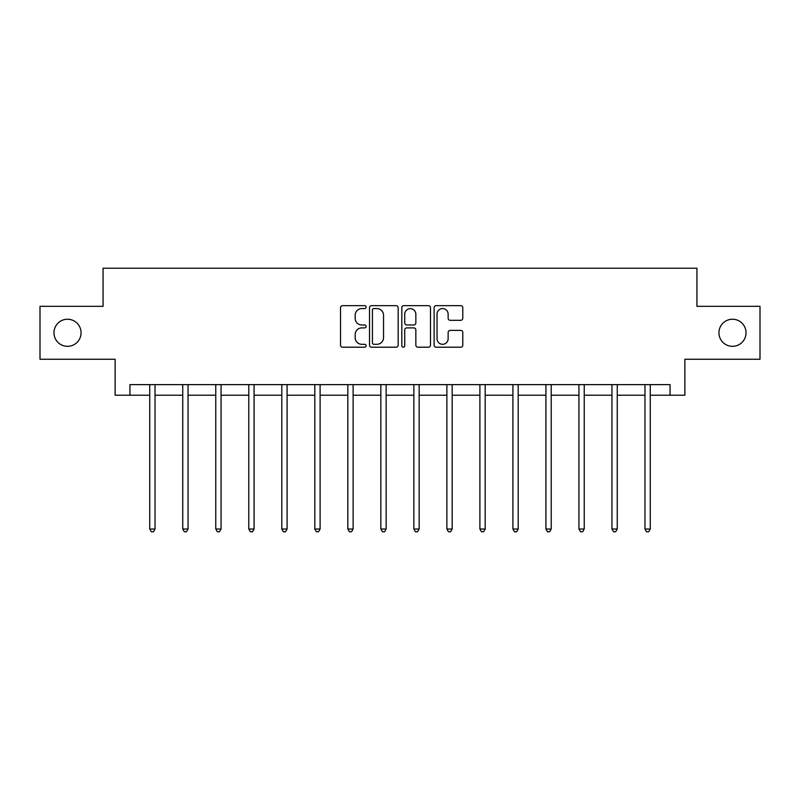 <?xml version="1.0" encoding="UTF-8"?>
<svg xmlns="http://www.w3.org/2000/svg" width="800" height="800" viewBox="0 0 800 800"><rect width="100%" height="100%" fill="white"/><g stroke="black" fill="none" stroke-linecap="round" stroke-linejoin="round"><path stroke-width="1.2" d="M366.14 307.11A1.45 1.45 0 0 0 364.68 305.66L342.61 305.66A2.08 2.08 0 0 0 340.53 307.74L340.53 345.13A2.08 2.08 0 0 0 342.61 347.21L364.68 347.21A1.45 1.45 0 0 0 366.14 345.75A1.45 1.45 0 0 0 364.68 344.3L361.83 344.3A6.65 6.65 0 0 1 355.18 337.65L355.18 334.54A6.65 6.65 0 0 1 361.83 327.89L364.68 327.89A1.45 1.45 0 0 0 366.14 326.43A1.45 1.45 0 0 0 364.68 324.98L361.83 324.98A6.65 6.65 0 0 1 355.18 318.33L355.18 315.22A6.65 6.65 0 0 1 361.83 308.57L364.68 308.57A1.45 1.45 0 0 0 366.14 307.11M718.94 332.78A13.54 13.54 0 0 0 732.49 346.33A13.54 13.54 0 0 0 746.03 332.78A13.54 13.54 0 0 0 732.49 319.24A13.54 13.54 0 0 0 718.94 332.78M53.97 332.78A13.54 13.54 0 0 0 67.51 346.33A13.54 13.54 0 0 0 81.06 332.78A13.54 13.54 0 0 0 67.51 319.24A13.54 13.54 0 0 0 53.97 332.78M460.71 320.31A2.08 2.08 0 0 0 462.79 318.23L462.79 307.74A2.08 2.08 0 0 0 460.71 305.66L436.2 305.66A2.08 2.08 0 0 0 434.12 307.74L434.12 345.13A2.08 2.08 0 0 0 436.2 347.21L460.71 347.21A2.08 2.08 0 0 0 462.79 345.13L462.79 332.46A2.08 2.08 0 0 0 460.71 330.38L450.22 330.38A2.08 2.08 0 0 0 448.14 332.46L448.14 338.74A5.56 5.56 0 0 1 442.59 344.3A5.56 5.56 0 0 1 437.03 338.74L437.03 314.13A5.56 5.56 0 0 1 442.59 308.57A5.56 5.56 0 0 1 448.14 314.13L448.14 318.23A2.08 2.08 0 0 0 450.22 320.31L460.71 320.31M129.95 395.22L129.95 384.63L670.05 384.63L670.05 395.22L684.87 395.22L684.87 359.24L760 359.24L760 306.33L696.93 306.33L696.93 268.23L103.07 268.23L103.07 306.33L40 306.33L40 359.24L115.13 359.24L115.13 395.22L149.74 395.22M398.18 307.74A2.08 2.08 0 0 0 396.1 305.66L371.59 305.66A2.08 2.08 0 0 0 369.51 307.74L369.51 345.13A2.08 2.08 0 0 0 371.59 347.21L396.1 347.21A2.08 2.08 0 0 0 398.18 345.13L398.18 307.74M403.9 305.66L428.41 305.66A2.08 2.08 0 0 1 430.49 307.74L430.49 345.13A2.08 2.08 0 0 1 428.41 347.21L417.92 347.21A2.08 2.08 0 0 1 415.84 345.13L415.84 329.97A2.08 2.08 0 0 0 413.76 327.89L406.8 327.89A2.08 2.08 0 0 0 404.73 329.97L404.73 345.75A1.45 1.45 0 0 1 403.27 347.21A1.45 1.45 0 0 1 401.82 345.75L401.82 307.74A2.08 2.08 0 0 1 403.9 305.66M155.03 395.22L182.75 395.22M188.04 395.22L215.77 395.22M221.06 395.22L248.78 395.22M254.07 395.22L281.8 395.22M287.09 395.22L314.81 395.22M320.11 395.22L347.83 395.22M353.12 395.22L380.85 395.22M386.14 395.22L413.86 395.22M419.15 395.22L446.88 395.22M452.17 395.22L479.89 395.22M485.19 395.22L512.91 395.22M518.2 395.22L545.93 395.22M551.22 395.22L578.94 395.22M584.23 395.22L611.96 395.22M617.25 395.22L644.97 395.22M650.26 395.22L670.05 395.22M373.88 308.57A1.45 1.45 0 0 0 372.42 310.02L372.42 342.85A1.45 1.45 0 0 0 373.88 344.3L376.89 344.3A6.65 6.65 0 0 0 383.54 337.65L383.54 315.22A6.65 6.65 0 0 0 376.89 308.57L373.88 308.57M415.84 314.23A5.56 5.56 0 0 0 410.28 308.67A5.56 5.56 0 0 0 404.73 314.23L404.73 322.9A2.08 2.08 0 0 0 406.8 324.98L413.76 324.98A2.08 2.08 0 0 0 415.84 322.9L415.84 314.23M155.3 384.63L155.18 384.95A2.12 2.12 0 0 0 155.03 385.74L155.03 529.02L149.74 529.02L149.74 385.74A2.12 2.12 0 0 0 149.58 384.95L149.46 384.63M155.03 529.02L153.44 531.77L151.32 531.77L149.74 529.02M188.32 384.63L188.2 384.95A2.12 2.12 0 0 0 188.04 385.74L188.04 529.02L182.75 529.02L182.75 385.74A2.12 2.12 0 0 0 182.6 384.95L182.47 384.63M188.04 529.02L186.46 531.77L184.34 531.77L182.75 529.02M221.34 384.63L221.21 384.95A2.12 2.12 0 0 0 221.06 385.74L221.06 529.02L215.77 529.02L215.77 385.74A2.12 2.12 0 0 0 215.61 384.95L215.49 384.63M221.06 529.02L219.47 531.77L217.35 531.77L215.77 529.02M254.35 384.63L254.23 384.95A2.12 2.12 0 0 0 254.07 385.74L254.07 529.02L248.78 529.02L248.78 385.74A2.12 2.12 0 0 0 248.63 384.95L248.51 384.63M254.07 529.02L252.49 531.77L250.37 531.77L248.78 529.02M287.37 384.63L287.24 384.95A2.12 2.12 0 0 0 287.09 385.74L287.09 529.02L281.8 529.02L281.8 385.74A2.12 2.12 0 0 0 281.65 384.95L281.52 384.63M287.09 529.02L285.5 531.77L283.39 531.77L281.8 529.02M320.38 384.63L320.26 384.95A2.12 2.12 0 0 0 320.11 385.74L320.11 529.02L314.81 529.02L314.81 385.74A2.12 2.12 0 0 0 314.66 384.95L314.54 384.63M320.11 529.02L318.52 531.77L316.4 531.77L314.81 529.02M353.4 384.63L353.27 384.95A2.12 2.12 0 0 0 353.12 385.74L353.12 529.02L347.83 529.02L347.83 385.74A2.12 2.12 0 0 0 347.68 384.95L347.55 384.63M353.12 529.02L351.53 531.77L349.42 531.77L347.83 529.02M386.42 384.63L386.29 384.95A2.12 2.12 0 0 0 386.14 385.74L386.14 529.02L380.85 529.02L380.85 385.74A2.12 2.12 0 0 0 380.69 384.95L380.57 384.63M386.14 529.02L384.55 531.77L382.43 531.77L380.85 529.02M419.43 384.63L419.31 384.95A2.12 2.12 0 0 0 419.15 385.74L419.15 529.02L413.86 529.02L413.86 385.74A2.12 2.12 0 0 0 413.71 384.95L413.58 384.63M419.15 529.02L417.57 531.77L415.45 531.77L413.86 529.02M452.45 384.63L452.32 384.95A2.12 2.12 0 0 0 452.17 385.74L452.17 529.02L446.88 529.02L446.88 385.74A2.12 2.12 0 0 0 446.73 384.95L446.6 384.63M452.17 529.02L450.58 531.77L448.47 531.77L446.88 529.02M485.46 384.63L485.34 384.95A2.12 2.12 0 0 0 485.19 385.74L485.19 529.02L479.89 529.02L479.89 385.74A2.12 2.12 0 0 0 479.74 384.95L479.62 384.63M485.19 529.02L483.6 531.77L481.48 531.77L479.89 529.02M518.48 384.63L518.35 384.95A2.12 2.12 0 0 0 518.2 385.74L518.2 529.02L512.91 529.02L512.91 385.74A2.12 2.12 0 0 0 512.76 384.95L512.63 384.63M518.2 529.02L516.61 531.77L514.5 531.77L512.91 529.02M551.49 384.63L551.37 384.95A2.12 2.12 0 0 0 551.22 385.74L551.22 529.02L545.93 529.02L545.93 385.74A2.12 2.12 0 0 0 545.77 384.95L545.65 384.63M551.22 529.02L549.63 531.77L547.51 531.77L545.93 529.02M584.51 384.63L584.39 384.95A2.12 2.12 0 0 0 584.23 385.74L584.23 529.02L578.94 529.02L578.94 385.74A2.12 2.12 0 0 0 578.79 384.95L578.66 384.63M584.23 529.02L582.65 531.77L580.53 531.77L578.94 529.02M617.53 384.63L617.4 384.95A2.12 2.12 0 0 0 617.25 385.74L617.25 529.02L611.96 529.02L611.96 385.74A2.12 2.12 0 0 0 611.8 384.95L611.68 384.63M617.25 529.02L615.66 531.77L613.54 531.77L611.96 529.02M650.54 384.63L650.42 384.95A2.12 2.12 0 0 0 650.26 385.74L650.26 529.02L644.97 529.02L644.97 385.74A2.12 2.12 0 0 0 644.82 384.95L644.7 384.63M650.26 529.02L648.68 531.77L646.56 531.77L644.97 529.02"/></g></svg>
